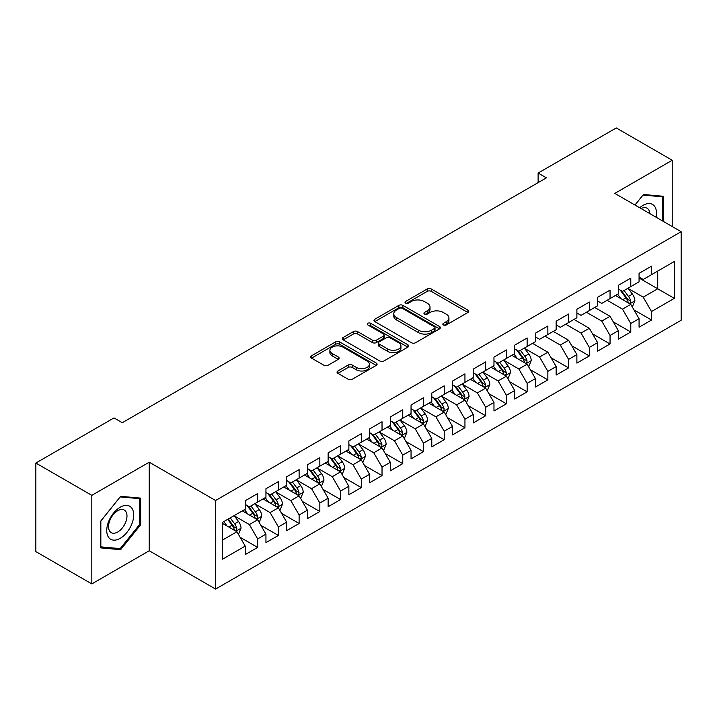 <?xml version="1.0" encoding="UTF-8"?>
<svg xmlns="http://www.w3.org/2000/svg" width="717" height="717" viewBox="0 0 717 717"><rect width="100%" height="100%" fill="white"/><g stroke="black" fill="none" stroke-linecap="round" stroke-linejoin="round"><path stroke-width="1.08" d="M443.447 324.962A2.017 1.165 0 0 0 446.297 324.962L467.914 312.487A2.877 1.658 0 0 0 468.757 311.303A2.877 1.658 0 0 0 467.914 310.129L431.284 288.987A2.877 1.658 0 0 0 427.215 288.987L405.598 301.472A2.017 1.165 0 0 0 405.006 302.296A2.017 1.165 0 0 0 405.598 303.112A2.017 1.165 0 0 0 408.448 303.112L411.244 301.498A9.204 5.315 0 0 1 424.267 301.498L427.323 303.264A9.204 5.315 0 0 1 430.012 307.019A9.204 5.315 0 0 1 427.323 310.784L424.518 312.397A2.017 1.165 0 0 0 423.935 313.212A2.017 1.165 0 0 0 424.518 314.037A2.017 1.165 0 0 0 427.368 314.037L430.164 312.424A9.204 5.315 0 0 1 443.187 312.424L446.243 314.189A9.204 5.315 0 0 1 448.941 317.945A9.204 5.315 0 0 1 446.243 321.7L443.447 323.322A2.017 1.165 0 0 0 442.855 324.138A2.017 1.165 0 0 0 443.447 324.962L443.447 323.322M337.895 370.985A2.877 1.658 0 0 0 337.053 372.159A2.877 1.658 0 0 0 337.895 373.333L348.166 379.266A2.877 1.658 0 0 0 352.235 379.266L376.246 365.401A2.877 1.658 0 0 0 377.088 364.227A2.877 1.658 0 0 0 376.246 363.053L339.625 341.91A2.877 1.658 0 0 0 335.556 341.91L311.545 355.775A2.877 1.658 0 0 0 310.703 356.949A2.877 1.658 0 0 0 311.545 358.124L323.959 365.285A2.877 1.658 0 0 0 328.027 365.285L338.299 359.351A2.877 1.658 0 0 0 339.141 358.177A2.877 1.658 0 0 0 338.299 357.003L332.141 353.454A7.699 4.445 0 0 1 329.892 350.308A7.699 4.445 0 0 1 334.642 346.203A7.699 4.445 0 0 1 343.031 347.162L367.14 361.09A7.699 4.445 0 0 1 369.398 364.227A7.699 4.445 0 0 1 364.648 368.332A7.699 4.445 0 0 1 356.259 367.373L352.235 365.052A2.877 1.658 0 0 0 348.166 365.052L337.895 370.985L337.895 373.333M91.821 495.348L91.821 583.916L149.235 550.764L149.235 462.205L91.821 495.348L35.85 463.039L114.003 417.921L122.293 422.707L546.408 177.843L538.117 173.057L538.117 182.629M149.235 462.205L215.575 500.502L681.15 231.699L681.15 320.266L215.575 589.06L215.575 500.502M672.232 226.554L672.232 160.25L614.819 193.402L681.15 231.699M672.232 160.25L616.27 127.94L538.117 173.057M411.45 342.735A2.877 1.658 0 0 0 415.519 342.735L439.53 328.87A2.877 1.658 0 0 0 440.372 327.696A2.877 1.658 0 0 0 439.53 326.522L402.9 305.379A2.877 1.658 0 0 0 398.831 305.379L374.821 319.235A2.877 1.658 0 0 0 373.978 320.409A2.877 1.658 0 0 0 374.821 321.583L411.45 342.735M368.61 325.401A2.017 1.165 0 0 1 370.653 325.679L370.653 323.286L407.883 344.787A2.877 1.658 0 0 1 408.735 345.961A2.877 1.658 0 0 1 407.883 347.136L383.882 361.001A2.877 1.658 0 0 1 379.813 361.001L343.183 339.858L343.183 337.501A2.877 1.658 0 0 0 342.341 338.675A2.877 1.658 0 0 0 343.183 339.858M343.183 337.501L353.463 331.568A2.877 1.658 0 0 1 357.532 331.568L372.383 340.145A2.877 1.658 0 0 0 376.452 340.145L383.263 336.21A2.877 1.658 0 0 0 384.115 335.036A2.877 1.658 0 0 0 383.263 333.862L367.803 324.935A2.017 1.165 0 0 1 367.212 324.111A2.017 1.165 0 0 1 368.457 323.035A2.017 1.165 0 0 1 370.653 323.286M639.071 278.017L657.722 288.79L657.722 271.071L674.312 261.499L651.511 274.665L651.511 266.168L639.071 273.347L639.071 281.844L630.781 286.63L630.781 278.133L618.341 285.312L618.341 293.818L610.05 298.604L610.05 290.107L597.611 297.286L597.611 305.783L589.32 310.569L589.32 302.072L576.88 309.251L576.88 317.748L568.59 322.533L568.59 314.037L556.15 321.216L556.15 329.721L547.86 334.507L547.86 326.011L535.42 333.19L535.42 341.686L527.129 346.472L527.129 337.976L514.698 345.155L514.698 353.651L506.399 358.437L506.399 349.941L493.968 357.12L493.968 365.616L485.678 370.411L485.678 361.915L473.238 369.094L473.238 377.59L464.948 382.376L464.948 373.88L452.508 381.059L452.508 389.555L444.217 394.341L444.217 385.845L431.777 393.024L431.777 401.52L423.487 406.315L423.487 397.818L411.047 404.997L411.047 413.494L402.757 418.28L402.757 409.783L390.317 416.962L390.317 425.459L382.027 430.245L382.027 421.748L369.587 428.927L369.587 437.424L361.296 442.219L361.296 433.722L348.865 440.901L348.865 449.398L340.566 454.184L340.566 445.687L328.135 452.866L328.135 461.363L319.836 466.149L319.836 457.652L307.405 464.831L307.405 473.328L299.114 478.122L299.114 469.617L286.675 476.805L286.675 485.301L278.384 490.087L278.384 481.591L265.944 488.77L265.944 497.266L257.654 502.052L257.654 493.556L245.214 500.735L245.214 509.231L222.413 522.397L222.413 559.26L245.214 546.094L236.924 531.736L222.413 523.356M674.312 261.499L674.312 298.362L651.511 311.528L643.212 297.161L628.191 288.485M633.989 309.914L651.511 320.024L651.511 311.528M651.511 320.024L639.071 327.203L639.071 318.707L630.781 323.492L622.49 309.135L607.147 300.28M613.259 321.879L630.781 331.989L630.781 323.492M630.781 331.989L618.341 339.168L618.341 330.671L610.05 335.466L601.76 321.099L586.416 312.245M592.529 333.844L610.05 343.963L610.05 335.466M610.05 343.963L597.611 351.142L597.611 342.645L589.32 347.431L581.03 333.064L565.686 324.209M571.808 345.818L589.32 355.928L589.32 347.431M589.32 355.928L576.88 363.107L576.88 354.61L568.59 359.396L560.3 345.038L544.956 336.183M551.077 357.783L568.59 367.893L568.59 359.396M568.59 367.893L556.15 375.072L556.15 366.575L547.86 371.37L539.569 357.003L524.539 348.328M530.347 369.748L547.86 379.867L547.86 371.37M547.86 379.867L535.42 387.046L535.42 378.549L527.129 383.335L518.839 368.968L503.809 360.293M509.617 381.722L527.129 391.832L527.129 383.335M527.129 391.832L514.698 399.01L514.698 390.514L506.399 395.3L498.109 380.942L483.079 372.266M488.886 393.687L506.399 403.796L506.399 395.3M506.399 403.796L493.968 410.975L493.968 402.479L485.678 407.265L477.379 392.907L462.357 384.231M468.156 405.652L485.678 415.77L485.678 407.265M485.678 415.77L473.238 422.949L473.238 414.453L464.948 419.239L456.648 404.872L441.627 396.196M447.426 417.626L464.948 427.735L464.948 419.239M464.948 427.735L452.508 434.914L452.508 426.418L444.217 431.204L435.927 416.846L420.897 408.17M426.696 429.591L444.217 439.7L444.217 431.204M444.217 439.7L431.777 446.879L431.777 438.383L423.487 443.169L415.197 428.811L400.167 420.135M405.974 441.555L423.487 451.674L423.487 443.169M423.487 451.674L411.047 458.853L411.047 450.357L402.757 455.143L394.467 440.776L379.436 432.1M385.244 453.529L402.757 463.639L402.757 455.143M402.757 463.639L390.317 470.818L390.317 462.322L382.027 467.108L373.736 452.75L358.706 444.074M364.514 465.494L382.027 475.604L382.027 467.108M382.027 475.604L369.587 482.783L369.587 474.287L361.296 479.073L353.006 464.715L337.976 456.039M343.784 477.459L361.296 487.578L361.296 479.073M361.296 487.578L348.865 494.757L348.865 486.26L340.566 491.046L332.276 476.68L317.246 468.004M323.053 489.433L340.566 499.543L340.566 491.046M340.566 499.543L328.135 506.722L328.135 498.225L319.836 503.011L311.545 488.653L296.515 479.978M302.323 501.398L319.836 511.508L319.836 503.011M319.836 511.508L307.405 518.687L307.405 510.19L299.114 514.976L290.815 500.618L275.794 491.943M281.593 513.363L299.114 523.482L299.114 514.976M299.114 523.482L286.675 530.661L286.675 522.164L278.384 526.95L270.094 512.583L255.064 503.908M260.863 525.337L278.384 535.447L278.384 526.95M278.384 535.447L265.944 542.626L265.944 534.129L257.654 538.915L249.364 524.557L234.334 515.881M240.132 537.302L257.654 547.412L257.654 538.915M257.654 547.412L245.214 554.591L245.214 546.094M245.214 504.445L249.364 506.838L257.654 502.052M222.413 540.116L236.924 531.736M265.944 492.48L270.094 494.873L278.384 490.087M249.364 524.557L257.654 519.771L242.31 510.907M265.944 534.129L257.654 519.771M286.675 480.515L290.815 482.908L299.114 478.122M270.094 512.583L278.384 507.797L263.04 498.942M286.675 522.164L278.384 507.797M307.405 468.542L311.545 470.935L319.836 466.149M290.815 500.618L299.114 495.832L283.771 486.977M307.405 510.19L299.114 495.832M328.135 456.577L332.276 458.97L340.566 454.184M311.545 488.653L319.836 483.867L304.501 475.004M328.135 498.225L319.836 483.867M348.865 444.612L353.006 447.005L361.296 442.219M332.276 476.68L340.566 471.894L325.231 463.039M348.865 486.26L340.566 471.894M369.587 432.638L373.736 435.031L382.027 430.245M353.006 464.715L361.296 459.929L345.961 451.074M369.587 474.287L361.296 459.929M390.317 420.673L394.467 423.066L402.757 418.28M373.736 452.75L382.027 447.964L366.692 439.1M390.317 462.322L382.027 447.964M411.047 408.708L415.197 411.101L423.487 406.315M394.467 440.776L402.757 435.99L387.413 427.135M411.047 450.357L402.757 435.99M431.777 396.734L435.927 399.127L444.217 394.341M415.197 428.811L423.487 424.025L408.143 415.17M431.777 438.383L423.487 424.025M452.508 384.769L456.648 387.162L464.948 382.376M435.927 416.846L444.217 412.06L428.874 403.196M452.508 426.418L444.217 412.06M473.238 372.804L477.379 375.197L485.678 370.411M456.648 404.872L464.948 400.086L449.604 391.231M473.238 414.453L464.948 400.086M493.968 360.83L498.109 363.223L506.399 358.437M477.379 392.907L485.678 388.121L470.334 379.266M493.968 402.479L485.678 388.121M514.698 348.865L518.839 351.258L527.129 346.472M498.109 380.942L506.399 376.156L491.064 367.292M514.698 390.514L506.399 376.156M535.42 336.9L539.569 339.293L547.86 334.507M518.839 368.968L527.129 364.182L511.795 355.327M535.42 378.549L527.129 364.182M556.15 324.926L560.3 327.319L568.59 322.533M539.569 357.003L547.86 352.217L532.525 343.362M556.15 366.575L547.86 352.217M576.88 312.962L581.03 315.355L589.32 310.569M560.3 345.038L568.59 340.252L553.246 331.388M576.88 354.61L568.59 340.252M597.611 300.997L601.76 303.39L610.05 298.604M581.03 333.064L589.32 328.278L573.976 319.423M597.611 342.645L589.32 328.278M618.341 289.023L622.49 291.416L630.781 286.63M601.76 321.099L610.05 316.314L594.707 307.459M618.341 330.671L610.05 316.314M639.071 277.058L643.212 279.451L651.511 274.665M622.49 309.135L630.781 304.349L615.437 295.485M639.071 318.707L630.781 304.349M35.85 463.039L35.85 551.606L91.821 583.916M149.235 550.764L215.575 589.06M643.212 297.161L657.722 288.79L674.312 298.362M663.422 221.463L663.422 196.288L643.427 194.495L634.957 205.026M140.64 524.781L140.64 498.118L120.635 496.325L100.631 521.214L100.631 547.887L120.635 549.67L140.64 524.781L139.6 524.19M444.253 325.249L446.243 324.102A9.204 5.315 0 0 0 448.941 320.338L448.941 317.945M430.012 307.019L430.012 309.412A9.204 5.315 0 0 1 427.323 313.177L425.324 314.324M467.869 312.504L431.284 291.38A2.877 1.658 0 0 0 427.215 291.38L406.405 303.399M439.485 328.888L402.9 307.772A2.877 1.658 0 0 0 398.831 307.772L374.866 321.61M434.439 328.52A2.017 1.165 0 0 0 435.031 327.696A2.017 1.165 0 0 0 434.439 326.871L402.291 308.31A2.017 1.165 0 0 0 399.441 308.31L396.492 310.013A9.204 5.315 0 0 0 393.794 313.777A9.204 5.315 0 0 0 396.492 317.532L418.468 330.223A9.204 5.315 0 0 0 431.491 330.223L434.439 328.52L434.439 330.913A2.017 1.165 0 0 0 435.031 330.089L435.031 327.696M393.794 313.777L393.794 316.17A9.204 5.315 0 0 0 396.492 319.925L396.492 317.532M434.439 330.913L431.491 332.616A9.204 5.315 0 0 1 418.468 332.616L396.492 319.925M343.219 339.876L353.463 333.97L353.463 331.568M384.115 335.036L384.115 337.429A2.877 1.658 0 0 1 383.263 338.603L376.452 342.538A2.877 1.658 0 0 1 372.383 342.538L357.532 333.97A2.877 1.658 0 0 0 353.463 333.97M370.653 325.679L407.848 347.162M387.798 349.045A7.699 4.445 0 0 0 396.187 350.013A7.699 4.445 0 0 0 400.937 345.908A7.699 4.445 0 0 0 398.679 342.762L390.182 337.859A2.877 1.658 0 0 0 386.113 337.859L379.302 341.794A2.877 1.658 0 0 0 378.459 342.968A2.877 1.658 0 0 0 379.302 344.142L387.798 349.045L387.798 351.438A7.699 4.445 0 0 0 396.187 352.405A7.699 4.445 0 0 0 400.937 348.301L400.937 345.908M378.459 342.968L378.459 345.361A2.877 1.658 0 0 0 379.302 346.535L379.302 344.142M387.798 351.438L379.302 346.535M369.398 364.227L369.398 366.62A7.699 4.445 0 0 1 364.648 370.725A7.699 4.445 0 0 1 356.259 369.766L352.235 367.445A2.877 1.658 0 0 0 348.166 367.445L337.931 373.36M329.892 350.308L329.892 352.701A7.699 4.445 0 0 0 332.141 355.847L332.141 353.454M338.263 359.378L332.141 355.847M376.21 365.428L339.625 344.303A2.877 1.658 0 0 0 335.556 344.303L311.581 358.142M118.52 548.451L120.635 549.67M632.313 307.001L634.886 300.728A7.77 4.481 -120 0 0 632.403 294.113L628.002 288.234M620.985 298.693L617.633 294.221M616.073 295.852L615.688 295.341M629.311 303.497L630.521 302.422L630.691 301.059A7.77 4.481 -120 0 0 628.459 296.39L624.059 290.51M621.549 290.878L626.99 298.138A3.961 2.285 60 0 1 627.707 299.339L630.691 301.059M620.178 290.089L625.977 297.824A7.77 4.481 60 0 1 628.2 302.502L628.361 302.95M656.064 217.215A19.054 11.006 120 0 0 654.675 206.415A19.054 11.006 120 0 0 639.689 207.76M649.763 213.576A13.049 7.529 120 0 0 648.544 209.57A13.049 7.529 120 0 0 647.075 208.217A13.049 7.529 120 0 0 641.088 208.566M642.97 195.06L662.391 196.816L662.391 220.872M661.11 196.073L662.391 196.816M634.993 205.053L643.006 195.087M108.545 537.275A19.054 11.006 120 0 0 126.954 532.346A19.054 11.006 120 0 0 131.883 508.245A19.054 11.006 120 0 0 113.483 513.175A19.054 11.006 120 0 0 108.545 537.275M109.773 531.279A13.049 7.529 120 0 0 111.243 532.641A13.049 7.529 120 0 0 123.378 526.547A13.049 7.529 120 0 0 125.753 511.409A13.049 7.529 120 0 0 124.283 510.047A13.049 7.529 120 0 0 112.148 516.132A13.049 7.529 120 0 0 109.773 531.279M120.214 496.917L139.6 498.647L139.6 524.494L120.214 548.604L100.837 546.874L100.837 521.026L120.178 496.89M138.318 497.903L139.6 498.647M528.662 366.844L531.234 360.57A7.77 4.481 -120 0 0 528.761 353.956L524.351 348.077M517.333 358.527L513.99 354.064M512.422 355.695L512.046 355.184M525.669 363.34L526.87 362.255L527.04 360.902A7.77 4.481 -120 0 0 524.817 356.232L520.417 350.353M517.898 350.721L523.338 357.98A3.961 2.285 60 0 1 524.055 359.181L527.04 360.902M516.536 349.932L522.334 357.666A7.77 4.481 60 0 1 524.557 362.336L524.71 362.784M507.941 378.809L510.504 372.535A7.77 4.481 -120 0 0 508.03 365.921L503.621 360.042M496.603 370.501L493.26 366.028M491.692 367.66L491.315 367.149M504.938 375.305L506.139 374.22L506.31 372.867A7.77 4.481 -120 0 0 504.087 368.197L499.686 362.318M497.168 362.685L502.608 369.945A3.961 2.285 60 0 1 503.334 371.146L506.31 372.867M495.806 361.897L501.604 369.631A7.77 4.481 60 0 1 503.827 374.31L503.979 374.758M487.21 390.774L489.774 384.509A7.77 4.481 -120 0 0 487.3 377.895L482.891 372.015M475.873 382.466L472.53 377.993M470.961 379.625L470.585 379.123M484.208 387.279L485.409 386.194L485.579 384.841A7.77 4.481 -120 0 0 483.357 380.162L478.956 374.283M476.447 374.65L481.878 381.91A3.961 2.285 60 0 1 482.604 383.111L485.579 384.841M475.075 373.862L480.874 381.596A7.77 4.481 60 0 1 483.097 386.275L483.249 386.723M466.48 402.748L469.043 396.474A7.77 4.481 -120 0 0 466.57 389.86L462.169 383.98M455.152 394.431L451.8 389.967M450.231 391.599L449.855 391.088M463.478 399.244L464.688 398.159L464.858 396.806A7.77 4.481 -120 0 0 462.626 392.136L458.226 386.257M455.716 386.624L461.156 393.884A3.961 2.285 60 0 1 461.873 395.085L464.858 396.806M454.345 385.836L460.144 393.57A7.77 4.481 60 0 1 462.366 398.24L462.528 398.688M445.75 414.713L448.322 408.439A7.77 4.481 -120 0 0 445.84 401.825L441.439 395.945M434.421 406.405L431.069 401.932M429.51 403.563L429.125 403.053M442.748 411.208L443.957 410.124L444.128 408.771A7.77 4.481 -120 0 0 441.905 404.101L437.495 398.222M434.986 398.589L440.426 405.849A3.961 2.285 60 0 1 441.143 407.05L444.128 408.771M433.615 397.801L439.413 405.535A7.77 4.481 60 0 1 441.636 410.205L441.797 410.662M425.02 426.678L427.592 420.413A7.77 4.481 -120 0 0 425.109 413.799L420.709 407.919M413.691 418.37L410.339 413.897M408.78 415.528L408.394 415.026M422.026 423.182L423.227 422.098L423.397 420.745A7.77 4.481 -120 0 0 421.175 416.066L416.765 410.187M414.256 410.554L419.696 417.814A3.961 2.285 60 0 1 420.413 419.015L423.397 420.745M412.884 409.765L418.683 417.5A7.77 4.481 60 0 1 420.906 422.179L421.067 422.627M404.289 438.652L406.862 432.378A7.77 4.481 -120 0 0 404.379 425.764L399.978 419.884M392.961 430.334L389.609 425.871M388.049 427.502L387.664 426.991M401.296 435.147L402.497 434.063L402.667 432.709A7.77 4.481 -120 0 0 400.445 428.04L396.035 422.161M393.525 422.528L398.966 429.788A3.961 2.285 60 0 1 399.683 430.989L402.667 432.709M392.163 421.739L397.953 429.474A7.77 4.481 60 0 1 400.176 434.143L400.337 434.592M383.559 450.617L386.131 444.343A7.77 4.481 -120 0 0 383.649 437.728L379.248 431.849M372.231 442.308L368.888 437.836M367.319 439.467L366.934 438.956M380.566 447.112L381.767 446.028L381.937 444.674A7.77 4.481 -120 0 0 379.714 440.005L375.314 434.126M372.795 434.493L378.235 441.753A3.961 2.285 60 0 1 378.952 442.954L381.937 444.674M371.433 433.704L377.223 441.439A7.77 4.481 60 0 1 379.445 446.108L379.607 446.566M362.829 462.582L365.401 456.317A7.77 4.481 -120 0 0 362.919 449.702L358.518 443.823M351.5 454.273L348.157 449.801M346.589 451.432L346.212 450.93M359.835 459.086L361.036 458.002L361.207 456.648A7.77 4.481 -120 0 0 358.984 451.97L354.583 446.091M352.065 446.458L357.505 453.718A3.961 2.285 60 0 1 358.222 454.919L361.207 456.648M350.703 445.669L356.492 453.404A7.77 4.481 60 0 1 358.724 458.082L358.876 458.53M342.108 474.555L344.671 468.282A7.77 4.481 -120 0 0 342.197 461.667L337.788 455.788M330.77 466.238L327.427 461.775M325.859 463.406L325.482 462.895M339.105 471.051L340.306 469.967L340.476 468.613A7.77 4.481 -120 0 0 338.254 463.944L333.853 458.064M331.335 458.432L336.775 465.692A3.961 2.285 60 0 1 337.492 466.892L340.476 468.613M329.972 457.643L335.771 465.378A7.77 4.481 60 0 1 337.994 470.047L338.146 470.495M321.377 486.52L323.941 480.247A7.77 4.481 -120 0 0 321.467 473.632L317.057 467.753M310.04 478.212L306.697 473.74M305.128 475.371L304.752 474.86M318.375 483.016L319.576 481.932L319.746 480.578A7.77 4.481 -120 0 0 317.523 475.909L313.123 470.029M310.604 470.397L316.045 477.656A3.961 2.285 60 0 1 316.771 478.857L319.746 480.578M309.242 469.608L315.041 477.343A7.77 4.481 60 0 1 317.264 482.012L317.416 482.469M300.647 498.485L303.21 492.221A7.77 4.481 -120 0 0 300.737 485.606L296.336 479.727M289.318 490.177L285.966 485.705M284.398 487.336L284.022 486.834M297.645 494.99L298.855 493.905L299.025 492.552A7.77 4.481 -120 0 0 296.793 487.874L292.393 481.994M289.883 482.362L295.314 489.621A3.961 2.285 60 0 1 296.04 490.822L299.025 492.552M288.512 481.573L294.311 489.308A7.77 4.481 60 0 1 296.533 493.986L296.686 494.434M279.917 510.459L282.489 504.185A7.77 4.481 -120 0 0 280.006 497.571L275.606 491.692M268.588 502.142L265.236 497.679M263.677 499.31L263.291 498.799M276.914 506.955L278.124 505.87L278.295 504.517A7.77 4.481 -120 0 0 276.072 499.848L271.662 493.968M269.153 494.336L274.593 501.595A3.961 2.285 60 0 1 275.31 502.796L278.295 504.517M267.782 493.547L273.58 501.282A7.77 4.481 60 0 1 275.803 505.951L275.964 506.399M259.187 522.424L261.759 516.15A7.77 4.481 -120 0 0 259.276 509.536L254.876 503.657M247.858 514.116L244.506 509.644M242.946 511.275L242.561 510.764M256.184 518.92L257.394 517.835L257.564 516.482A7.77 4.481 -120 0 0 255.342 511.813L250.932 505.933M248.423 506.301L253.863 513.56A3.961 2.285 60 0 1 254.58 514.761L257.564 516.482M247.051 505.512L252.85 513.247A7.77 4.481 60 0 1 255.073 517.916L255.234 518.373M238.456 534.389L241.029 528.124A7.77 4.481 -120 0 0 238.546 521.51L234.145 515.631M227.128 526.081L223.776 521.609M235.463 530.894L236.664 529.809L236.834 528.456A7.77 4.481 -120 0 0 234.611 523.777L230.202 517.898M228.257 519.027L233.133 525.525A3.961 2.285 60 0 1 233.85 526.726L236.834 528.456M227.719 519.341L232.12 525.211A7.77 4.481 60 0 1 234.342 529.89L234.504 530.338M446.243 324.102L446.243 321.7M424.518 314.037L424.518 312.397M427.323 313.177L427.323 310.784M405.598 303.112L405.598 301.472M427.215 291.38L427.215 288.987M431.284 291.38L431.284 288.987M467.914 312.487L467.914 310.129M374.821 321.583L374.821 319.235M398.831 307.772L398.831 305.379M402.9 307.772L402.9 305.379M439.53 328.87L439.53 326.522M418.468 332.616L418.468 330.223M431.491 332.616L431.491 330.223M357.532 333.97L357.532 331.568M372.383 342.538L372.383 340.145M376.452 342.538L376.452 340.145M383.263 338.603L383.263 336.21M407.883 347.136L407.883 344.787M348.166 367.445L348.166 365.052M352.235 367.445L352.235 365.052M356.259 369.766L356.259 367.373M338.299 359.351L338.299 357.003M311.545 358.124L311.545 355.775M335.556 344.303L335.556 341.91M339.625 344.303L339.625 341.91M376.246 365.401L376.246 363.053M629.804 303.784L634.832 300.88M628.459 296.39L632.403 294.113M622.732 299.697L625.977 297.824M526.161 363.627L531.18 360.723M524.817 356.232L528.761 353.956M519.081 359.54L522.334 357.666M505.431 375.591L510.459 372.688M504.087 368.197L508.03 365.921M498.36 371.505L501.604 369.631M484.701 387.556L489.729 384.653M483.357 380.162L487.3 377.895M477.63 383.478L480.874 381.596M463.971 399.53L468.999 396.626M462.626 392.136L466.57 389.86M456.899 395.443L460.144 393.57M443.24 411.495L448.268 408.591M441.905 404.101L445.84 401.825M436.169 407.408L439.413 405.535M422.51 423.46L427.538 420.556M421.175 416.066L425.109 413.799M415.439 419.382L418.683 417.5M401.78 435.434L406.808 432.53M400.445 428.04L404.379 425.764M394.708 431.347L397.953 429.474M381.05 447.399L386.078 444.495M379.714 440.005L383.649 437.728M373.978 443.312L377.223 441.439M360.328 459.364L365.347 456.46M358.984 451.97L362.919 449.702M353.248 455.286L356.492 453.404M339.598 471.338L344.626 468.434M338.254 463.944L342.197 461.667M332.518 467.251L335.771 465.378M318.868 483.303L323.896 480.399M317.523 475.909L321.467 473.632M311.796 479.216L315.041 477.343M298.138 495.268L303.166 492.364M296.793 487.874L300.737 485.606M291.066 491.19L294.311 489.308M277.407 507.242L282.435 504.338M276.072 499.848L280.006 497.571M270.336 503.155L273.58 501.282M256.677 519.207L261.705 516.303M255.342 511.813L259.276 509.536M249.606 515.12L252.85 513.247M235.947 531.172L240.975 528.268M234.611 523.777L238.546 521.51M228.875 527.094L232.12 525.211"/></g></svg>
